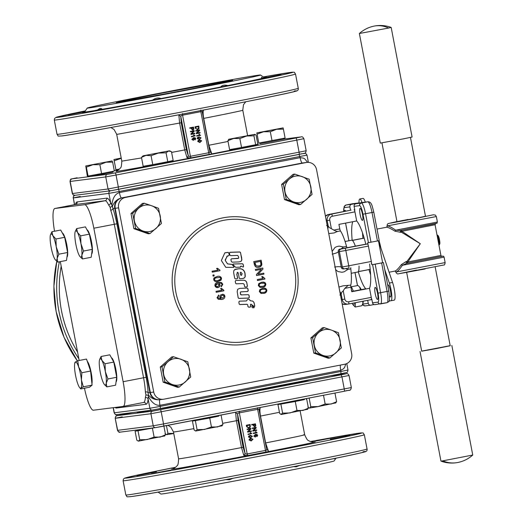 <?xml version="1.0" encoding="UTF-8"?>
<svg xmlns="http://www.w3.org/2000/svg" width="523" height="523" viewBox="0 0 523 523"><rect width="100%" height="100%" fill="white"/><g stroke="black" fill="none" stroke-linecap="round" stroke-linejoin="round"><path stroke-width="0.78" d="M220.628 296.966L220.83 297.509L220.628 296.966L222.085 295.162L223.628 295.443L224.145 296.293L222.569 298.195L220.647 296.999L222.112 295.188L223.818 295.626M216.725 283.806L217.241 283.636L219.202 284.832L217.764 286.637L216.489 286.526L215.783 285.846L215.724 284.858L216.574 283.878M216.189 286.343L215.698 285.538L217.542 283.597M217.241 283.636L217.62 283.597M219.889 279.883L217.901 280.491C216.398 281.028 215.254 280.727 214.463 279.583L214.665 278.628L215.764 277.863L220 277.438L220.752 278.354L220.556 279.302L217.914 280.478C216.359 281.014 215.208 280.714 214.463 279.57L214.476 279.053M216.202 292.285L216.032 291.35L222.046 290.2L220.569 288.546L221.484 288.376L223.798 290.206L223.909 290.808L216.202 292.285M223.772 290.187L223.909 290.808M223.877 290.788L216.189 292.259M221.471 288.376L223.099 289.892M212.279 272.163L212.083 271.234L218.098 270.084L216.568 268.443L217.476 268.266L219.863 270.09L219.987 270.692L212.279 272.163M216.555 268.482L217.463 268.306L219.863 270.09M219.843 270.123L219.967 270.724M212.083 271.267L218.098 270.084M213.103 276.131L212.881 275.072L213.959 274.869L214.175 275.928L213.103 276.131M212.881 275.098L213.959 274.869M213.959 274.889L214.175 275.948M215.241 286.545L216.986 287.617L219.274 286.996L220.052 284.858L218.679 283.211L220.209 283.1L221.602 283.649L222 284.388L221.772 285.401L221.033 285.911L221.281 286.826L222.778 284.296L221.517 282.557L217.731 282.44M221.255 286.813L222.752 284.296L221.543 282.551L217.614 282.472M218.137 282.355L218.15 282.355C215.934 282.61 214.855 283.728 214.927 285.708L216.045 287.31L218.006 287.591L219.621 286.663L220.072 284.865L218.692 283.211L219.255 283.126M219.601 281.041L221.085 280.067L221.53 278.223C220.732 276.445 219.261 275.869 217.117 276.49L214.136 277.844L213.691 279.72C214.469 281.505 215.94 282.08 218.104 281.439L220.811 280.335L221.504 278.236C220.66 276.445 219.196 275.869 217.11 276.51L214.136 277.857L213.698 278.687M218.215 298.143L217.83 297.41L218.071 296.391L218.843 295.913L218.601 295.005L217.143 297.914M219.993 297.6L221.124 298.62L218.228 298.182L218.084 296.423M218.071 296.391L218.843 295.913M218.823 295.887L218.588 294.972M217.045 297.502L218.248 299.241L221.621 299.444C223.752 299.215 224.838 298.097 224.877 296.09L224.315 294.9M217.052 297.535L218.261 299.287L221.647 299.483C223.818 299.241 224.91 298.117 224.91 296.123L224.269 294.854L222.916 294.201L220.255 295.168L219.784 296.966L221.124 298.62M218.228 298.182L217.83 297.41M254.191 306.524L254.786 306.125L253.91 302.255L252.602 301.045L250.491 300.823L249.157 299.3L247.601 299.365L246.425 300.954L239.495 301.156L238.854 301.948L239.181 304.007L239.822 304.543L247.091 304.327L247.719 304.87L247.98 306.589L248.588 307.132L250.151 307.125L250.798 306.341L250.543 304.654L250.988 304.203L254.23 306.543M250.406 300.784L249.157 299.3M250.491 300.823L249.785 300.248M247.902 306.537L248.51 307.079L250.066 307.073L250.713 306.288L250.458 304.608L250.818 304.164L251.602 304.51M247.98 306.589L248.51 307.079M239.122 303.961L239.763 304.497L247.013 304.281L247.719 304.87M239.181 304.007L239.763 304.497M238.135 297.822L238.841 298.398L248.726 298.09L249.347 297.306L249.007 295.214L248.366 294.678L241.221 294.9L240.449 293.619L240.345 292.514L240.9 291.841L247.621 291.494L248.242 290.71L247.876 288.611L247.229 288.075L239.652 288.389L237.684 289.311L237.187 291.638L238.194 297.855L238.841 298.398L238.194 297.855M245.071 286.996L246.751 286.944L247.366 286.166L246.915 283.682C246.64 281.433 245.437 280.282 243.313 280.23L235.801 280.459L235.239 281.23L235.625 283.289L236.285 283.826L243.169 283.584L244.195 284.355L244.574 286.467L245.228 287.003L246.83 286.95L247.438 286.173L246.987 283.682C246.706 281.4 245.503 280.243 243.378 280.223L235.775 280.459M236.259 283.826L243.032 283.584M241.221 294.9L240.639 294.547M261.592 265.494L261.879 264.252L261.127 260.179L253.766 261.618L254.361 264.422C255.021 266.867 256.518 267.828 258.839 267.305L260.428 266.723L261.592 265.494L261.127 260.179M255.59 270.424L261.382 269.293L256.401 274.516L256.603 275.569L263.965 274.13L263.775 273.143L258.002 274.274L262.971 269.057L262.755 268.005L255.394 269.443L255.59 270.424M261.677 276.726L263.121 278.419L257.355 279.55L257.538 280.505L264.926 279.06L264.808 278.439L262.553 276.549L261.677 276.726M258.761 283.603L258.316 285.519L260.003 287.369L262.526 287.317C264.618 287.16 265.723 286.068 265.828 284.048L265.285 282.851L263.605 282.093L261.624 282.243L258.761 283.603M259.826 289.65L259.362 291.573L261.023 293.423L263.553 293.377C265.645 293.213 266.75 292.122 266.874 290.102L265.226 288.245L264.605 288.14L262.696 288.291L259.826 289.65M225.295 260.402L227.054 256.126L228.675 255.747L229.27 254.969L228.786 252.903L228.1 252.367L224.838 252.812L221.353 260.532L225.773 267.318L233.761 267.403L234.01 266.822L232.042 264.416L227.544 263.854L225.269 260.454L225.223 259.774L227.577 255.845M233.761 267.403L234.01 266.822L231.996 264.455L227.512 263.899L225.269 260.454M228.643 255.806L229.231 255.028L228.754 252.969L228.061 252.432L224.812 252.877L221.353 260.532M228.675 255.747L229.231 255.028M240.521 252.498L239.841 251.962L229.996 252.276L229.407 253.054L229.885 255.119L230.571 255.655L237.658 255.433L238.553 256.695L238.684 257.976L238.122 258.467L231.499 258.807L230.898 259.585L231.323 261.493L232.173 262.16L238.919 261.925L240.776 261.493L241.822 260.153L240.521 252.498L239.782 252.034L229.957 252.348L229.368 253.125M238.534 258.251L231.499 258.807L230.898 259.585M229.957 252.348L229.407 253.054M243.064 267.135L243.535 266.514L243.077 264.337L242.417 263.801L233.219 263.997L232.964 264.579L235.683 267.299L240.371 267.175L241.136 266.05L243.13 267.096L243.607 266.482L243.143 264.292L242.482 263.755L233.219 263.997L232.964 264.579M243.13 267.096L243.535 266.514M240.312 267.207L241.136 266.05M240.371 267.175L240.665 266.75M237.599 272.3L236.873 274.281L237.645 278.066L237.03 278.857L235.396 278.916L234.729 278.38L233.689 272.908L233.748 270.731L235.258 269.273L238.462 268.815C242.208 268.325 244.411 269.94 245.071 273.666L245.267 276.458L244.568 277.778L243.143 278.445L239.933 278.752L239.266 278.216L238.187 272.718L237.128 272.45M252.197 305.805L252.027 307.23L252.648 307.772L254.041 307.746L254.191 307.276L252.249 305.831L251.857 306.092M252.027 307.23L252.648 307.772L253.949 307.694L254.1 307.223L252.164 305.785M240.691 274.895L240.273 272.81L240.855 272.202L242.175 273.751L241.286 275.314L240.593 274.935L240.273 272.81M241.188 275.346L241.626 275.222L240.593 274.935M240.175 272.849L240.757 272.235M266.135 290.239L265.429 289.284L262.866 289.278C261.271 289.337 260.356 290.049 260.108 291.429L261.042 292.468L263.389 292.39C265.017 292.324 265.932 291.605 266.135 290.239M264.788 289.121L262.755 289.265C261.232 289.297 260.317 290.017 260.003 291.409L261.278 292.527M265.089 284.185L264.377 283.231L261.807 283.224C260.238 283.276 259.323 283.996 259.062 285.375L260.009 286.414L262.356 286.329C263.978 286.271 264.886 285.551 265.089 284.185M263.285 283.054L261.696 283.231C260.173 283.263 259.258 283.976 258.957 285.368L259.48 286.186L260.552 286.512M260.48 261.376L254.858 262.474L256.126 265.926L258.643 266.24L260.395 265.436L260.951 264.363L260.48 261.376M256.126 265.926L255.119 264.174L254.858 262.474M256.028 265.965L259.467 266.017M251.942 307.178L252.557 307.72M247.013 304.281L247.641 304.824M250.903 304.157L251.517 304.464M254.1 306.471L254.694 306.073L254.296 303.575L253.838 302.255L252.655 301.071M249.713 299.803L249.079 299.267M238.782 298.365L248.647 298.058L249.268 297.273L248.922 295.194L248.288 294.652M241.162 294.88L240.515 294.338L240.279 292.56L240.645 291.899L247.542 291.474L248.164 290.69L247.797 288.604L247.15 288.062M233.173 264.043L232.925 264.618M240.58 266.37L241.07 266.089M231.46 258.859L230.859 259.637M241.155 261.265L241.835 259.611L241.574 257.126M241.515 257.185L240.462 252.563M233.709 267.436L233.964 266.861M261.173 293.462L263.442 293.357C265.507 293.2 266.612 292.109 266.756 290.088L266.207 288.879L264.494 288.127M260.585 287.467L262.422 287.31C264.488 287.153 265.586 286.068 265.717 284.048L264.638 282.433L262.86 282.08M257.44 280.511L264.926 279.06M264.815 279.066L264.808 278.439M264.697 278.452L262.441 276.569M256.505 275.588L263.965 274.13M263.854 274.15L263.775 273.143M263.664 273.169L258.002 274.274M257.904 274.294L262.971 269.057M262.86 269.09L262.755 268.005M262.644 268.038L255.302 269.476M261.023 260.225L253.675 261.663M259.591 267.109L261.48 265.534M222.164 425.774L195.831 431.011L195.367 430.952L195.831 431.011L197.073 429.645L204.486 429.481L211.449 426.964L217.398 426.984L222.89 424.656L221.647 426.023M194.648 420.165L194.752 420.727L209.141 418.132L218.876 416.125L218.758 415.504M164.823 435.894L138.49 441.131L138.026 441.072L138.49 441.131L139.733 439.765L147.146 439.601L154.108 437.084L160.058 437.11L165.556 434.776L164.314 436.143M137.294 429.952L137.412 430.847L154.089 427.807M307.694 409.254L281.361 414.484L280.897 414.432L282.603 413.124L290.017 412.961L296.979 410.444L302.922 410.463L308.42 408.136L307.178 409.496M280.178 403.638L280.282 404.207L294.671 401.605L304.406 399.605L304.288 398.984M331.484 330.124A13.395 13.147 82.7 0 0 314.297 345.258A13.395 13.147 82.7 0 0 335.831 352.914A13.395 13.147 82.7 0 0 331.484 330.124L338.44 332.706L341.336 347.9L329.876 357.987L315.519 352.888L312.617 337.695L324.077 327.601L331.484 330.124M151.578 205.722A13.395 13.147 82.7 0 0 134.385 220.856A13.395 13.147 82.7 0 0 155.926 228.512A13.395 13.147 82.7 0 0 151.578 205.722L158.528 208.298L161.43 223.491L149.97 233.585L135.607 228.479L132.711 213.286L144.171 203.199L151.578 205.722M121.212 158.018L113.936 159.548L121.264 158.299L114.223 160.809L113.936 159.548L115.923 169.72L114.223 160.809M118.054 170.184L117.126 170.302L116.975 169.524M258.787 143.073L285.107 138.052L283.407 129.142L276.628 129.266L283.12 127.88L256.806 132.901L276.628 129.266L270.306 131.737L263.474 131.776L257.087 134.163L256.806 132.907L258.787 143.073L257.087 134.163M283.969 138.281L284.048 139.092L268.992 142.086L259.996 143.662L259.846 142.884M441.791 256.355L407.45 263.206L406.946 261.395L407.803 261.99L420.296 243.731L406.946 261.395L406.149 261.552L406.338 262.736L406.659 263.357L407.45 263.206L407.803 261.99L440.922 255.44L435.064 224.74L435.724 223.511M436.993 234.834A5.583 1.066 79.1 0 1 438.725 239.965A5.583 1.066 79.1 0 1 438.98 245.28M438.987 245.313L439.666 244.261A4.557 0.869 -100.9 0 0 439.523 239.796A4.557 0.869 -100.9 0 0 437.973 235.487L436.98 234.788M406.659 272.418L421.688 351.201L435.496 348.743L450.198 345.762L435.169 266.978M388.641 28.033L391.171 27.438A31.256 31.256 0 0 0 359.386 33.505L388.641 28.033A31.256 26.222 -101.9 0 0 373.867 26.15M359.379 33.511L380.286 143.099L403.808 138.785L412.085 137.033L391.178 27.444M442.759 460.848L440.948 461.103A31.256 31.256 0 0 0 472.746 455.043L442.759 460.848A31.256 27.732 80.5 0 0 456.984 462.633M450.179 345.677L421.669 351.116M352.208 303.314A8.146 1.556 -100.9 0 0 353.005 304.765A8.146 1.556 -100.9 0 0 353.594 305.131A8.146 1.556 -100.9 0 0 354.234 302.922M350.953 287.434L351.338 286.767L357.967 285.486L359.523 286.964L360.622 289.768M355.398 302.699L355.202 307.027L353.005 304.765M359.523 286.964L360.164 287.748A8.146 1.556 79.1 0 1 361.145 289.664M363.269 301.176A8.146 1.556 79.1 0 1 363.073 302.817L362.785 303.745L362.851 301.255M355.202 307.027L361.831 305.746L362.785 303.745M103.704 383.47A13.395 2.556 -100.9 0 0 104.345 384.464A13.395 2.556 -100.9 0 0 105.306 385.072A13.395 2.556 -100.9 0 0 106.241 383.143A13.395 2.556 -100.9 0 0 105.339 371.591A13.395 2.556 -100.9 0 0 101.893 360.36A13.395 2.556 -100.9 0 0 100.292 358.758A13.395 2.556 -100.9 0 0 99.56 359.693A13.395 2.556 -100.9 0 0 99.357 360.68A13.395 2.556 -100.9 0 0 100.259 372.239A13.395 2.556 -100.9 0 0 103.704 383.47M99.586 359.615L101.057 356.496L109.797 354.81L113.785 362.079L116.688 377.273L115.596 385.196L106.849 386.883L104.41 384.542M101.057 356.496L101.893 360.36L105.045 363.773L105.339 371.591L107.941 378.966L106.241 383.143L106.849 386.883M92.074 385.131L90.584 371.042L86.504 359.066L77.764 360.752L78.646 366.969A13.395 2.556 -100.9 0 0 76.809 362.864A13.395 2.556 -100.9 0 0 75.319 362.034A13.395 2.556 -100.9 0 0 74.861 362.844A13.395 2.556 -100.9 0 0 74.769 370.127A13.395 2.556 -100.9 0 0 77.554 383.163A13.395 2.556 -100.9 0 0 79.391 387.262A13.395 2.556 -100.9 0 0 79.646 387.615A13.395 2.556 -100.9 0 0 80.882 388.099A13.395 2.556 -100.9 0 0 81.431 379.999A13.395 2.556 -100.9 0 0 78.646 366.969L81.836 372.736L81.431 379.999L83.327 386.824L80.882 388.099L80.745 388.929L89.492 387.242L92.074 385.131L83.327 386.824M87.256 361.282A12.277 2.34 79.1 0 1 87.674 361.805A12.277 2.34 79.1 0 1 91.152 372.513A12.277 2.34 79.1 0 1 91.93 383.784M351.214 273.287L357.81 272.012A16.187 3.086 -100.9 0 0 359.04 266.063M359.033 203.081A10.048 1.915 79.1 0 1 359.301 199.583A10.048 1.915 79.1 0 1 359.785 199.015A10.048 1.915 79.1 0 1 362.014 202.558M365.302 202.12A10.048 1.915 -100.9 0 0 363.008 198.394L359.785 199.015M394.218 300.137L390.995 300.758L394.198 300.143A11.16 2.131 -100.9 0 0 394.218 300.137A11.16 2.131 -100.9 0 0 394.937 293.88A11.16 2.131 -100.9 0 0 392.564 282.453L389.341 283.074A11.16 2.131 79.1 0 1 391.707 294.501A11.16 2.131 79.1 0 1 390.995 300.758A11.16 2.131 79.1 0 1 390.969 300.764L389.06 301.006M387.765 285.453A6.139 1.17 79.1 0 1 388.118 284.911A6.139 1.17 79.1 0 1 390.439 290.755A6.139 1.17 79.1 0 1 390.446 296.972A6.139 1.17 79.1 0 1 390.433 296.972A6.139 1.17 79.1 0 1 389.491 295.822M400.311 231.14L400.343 230.473L433.645 224.014C439.065 222.523 436.149 223.975 437.385 222.027L395.734 230.192C391.564 227.368 388.811 225.943 387.465 225.923L386.602 227.23C387.948 227.237 390.746 228.558 395.002 231.199L400.572 232.317L400.311 231.14M386.504 227.244L377.011 229.081M395.682 271.47L396.251 271.973C397.519 271.594 399.579 269.358 402.429 265.279L406.659 263.357L442.399 256.237C443.099 255.904 443.661 256.192 444.079 257.107L445.125 262.592L396.251 271.973L394.963 271.084C396.238 270.711 398.376 268.554 401.376 264.612L402.429 265.279L444.079 257.107M362.544 232.97A35.721 6.819 -100.9 0 0 362.942 238.292M368.99 269.606A35.721 6.819 -100.9 0 0 370.604 274.693M351.724 291.488L365.714 288.781A35.721 6.819 79.1 0 1 358.242 271.725M352.175 240.325A35.721 6.819 79.1 0 1 352.757 221.719M344.415 211.41A6.139 1.17 79.1 0 1 344.853 210.279A6.139 1.17 79.1 0 1 344.866 210.279A6.139 1.17 79.1 0 1 345.683 211.161M377.521 299.463A6.139 1.17 79.1 0 1 375.213 293.619A6.139 1.17 79.1 0 1 375.207 287.408A6.139 1.17 79.1 0 1 375.22 287.408A6.139 1.17 79.1 0 1 377.528 293.253A6.139 1.17 79.1 0 1 377.534 299.463A6.139 1.17 79.1 0 1 377.521 299.463M362.439 220.386A6.139 1.17 79.1 0 1 360.131 214.541A6.139 1.17 79.1 0 1 360.125 208.331A6.139 1.17 79.1 0 1 360.138 208.331A6.139 1.17 79.1 0 1 362.446 214.175A6.139 1.17 79.1 0 1 362.452 220.386A6.139 1.17 79.1 0 1 362.439 220.386M372.598 264.645L378.037 293.155A8.93 1.706 79.1 0 1 378.018 302.137A2.229 2.19 -97.3 0 0 380.587 303.915A11.16 2.131 -100.9 0 0 380.613 303.915A11.16 2.131 -100.9 0 0 381.47 300.516A11.16 2.131 -100.9 0 0 380.613 292.684L375.174 264.174L371.86 264.743L371.507 262.906A2.229 0.425 -100.9 0 0 371.337 261.441L368.408 246.091A2.229 0.425 -100.9 0 0 368.029 244.653L367.676 242.816L379.175 240.639M371.86 264.743L383.398 262.566L381.633 262.932L387.072 291.435L378.037 293.155M374.004 304.549L370.853 305.157A2.229 2.19 -97.3 0 1 368.284 303.379L367.695 300.32M350.508 210.226L349.874 206.899A2.229 2.19 -97.3 0 1 351.606 204.29L358.065 203.042A2.229 2.19 -97.3 0 1 359.144 203.114M370.99 242.247L365.557 213.744A11.16 2.131 -100.9 0 0 363.459 206.069A11.16 2.131 -100.9 0 0 361.347 203.048L355.843 203.754A2.229 2.19 82.7 0 0 354.11 206.363L354.842 210.2L354.489 210.239A2.229 0.425 79.1 0 1 354.522 210.331A2.229 0.425 79.1 0 1 354.94 211.867L356.679 220.961A35.721 6.819 79.1 0 1 365.812 244.176L367.571 243.953A2.229 0.425 79.1 0 1 367.989 244.555A2.229 0.425 79.1 0 1 368.029 244.653M369.591 264.023A35.721 6.819 79.1 0 1 369.526 288.297L371.258 297.384L348.664 301.751A3.347 3.288 -97.3 0 1 344.807 299.084L342.232 299.555A5.583 5.478 82.7 0 0 348.658 304A2.229 0.425 -100.9 0 0 348.664 304L371.252 299.633A2.229 0.425 -100.9 0 0 371.258 299.633A2.229 0.425 -100.9 0 0 371.428 299.051L371.781 299.006L372.513 302.843A2.229 2.19 82.7 0 0 374.952 304.641L387.072 302.667A11.16 2.131 79.1 0 1 387.046 302.673L380.639 303.909M369.526 288.297L351.77 291.723L350.907 287.179A2.229 0.425 79.1 0 1 350.743 285.95A2.229 0.425 79.1 0 1 350.776 285.12A29.857 5.701 -100.9 0 0 350.815 268.855A2.229 0.425 79.1 0 1 350.783 267.848A2.229 0.425 79.1 0 1 350.815 267.652M304.268 153.357L118.355 189.352L110.484 190.784L74.92 195.321C74.174 195.85 73.305 195.256 72.318 193.536L70.017 181.474L105.751 176.924L116.047 175.048L296.789 140.131A2.229 0.425 -100.9 0 0 296.371 138.595A2.229 0.425 -100.9 0 0 295.946 137.994L115.204 172.91A2.229 0.425 79.1 0 1 115.629 173.512A2.229 0.425 79.1 0 1 116.047 175.048L118.348 187.11L118.342 189.352A2.229 0.425 79.1 0 1 118.767 189.96A2.229 0.425 79.1 0 1 119.185 191.496L307.008 155.122C305.988 153.396 305.118 152.801 304.406 153.331M365.812 244.176L347.187 247.712A2.229 0.425 79.1 0 1 346.88 247.379A2.229 0.425 79.1 0 1 346.533 246.411A29.857 5.701 -100.9 0 0 340.44 230.924A2.229 0.425 79.1 0 1 340.1 230.146A2.229 0.425 79.1 0 1 339.793 228.937L338.924 224.387L356.679 220.961M327.875 229.022L328.228 226.132L329.483 227.675L335.576 231.016L337.479 231.499L340.44 230.924M345.749 268.606L347.847 269.43L350.815 268.855M343.16 268.979L344.742 268.776A2.229 2.19 82.7 0 0 344.879 268.757L348.743 268.051A2.229 0.425 -100.9 0 0 348.919 267.371A2.229 0.425 -100.9 0 0 348.743 265.802L342.31 266.978A2.229 2.19 82.7 0 0 344.742 268.776L348.743 268.051M343.291 268.959L341.839 268.587L341.244 267.116L338.316 251.766C337.512 252.642 335.446 253.433 332.131 254.145M350.776 285.12L342.996 285.846L338.943 287.062M335.616 269.593L337.812 271.489L341.911 272.274L344.127 271.823L347.847 269.43M346.533 246.411L343.572 246.987L339.231 246.13L336.995 246.529L335.027 247.457L332.144 251.4M328.738 233.552L334.04 232.944L337.479 231.499M339.865 295.083L341.179 294.037L341.787 292.174L343.238 290.86L344.781 288.363L350.907 287.179M347.815 285.695L344.781 288.363M341.349 299.666L342.232 299.555L341.035 293.521L339.787 291.468M367.571 243.953L341.114 249.02A2.229 2.19 82.7 0 0 339.381 251.628L338.316 251.766L338.322 250.131L339.525 249.223L347.187 247.712M343.572 246.987L341.061 248.896M371.507 262.906A2.229 0.425 79.1 0 1 371.513 263.004A2.229 0.425 79.1 0 1 371.337 263.684M371.258 297.384A2.229 0.425 79.1 0 1 371.428 298.953A2.229 0.425 79.1 0 1 371.428 299.051M190.594 89.42A88.184 1.059 169.2 0 1 87.256 108.058A88.184 1.059 169.2 0 1 157.148 93.682A88.184 1.059 169.2 0 1 260.487 75.018A88.184 1.059 169.2 0 1 190.594 89.42M97.337 110.131C99.56 108.32 101.102 107.96 101.965 109.052L82.464 113.073L97.337 110.131A91.532 1.098 169.2 0 1 84.595 111.974L87.256 108.058M152.566 100.109C155.37 98.063 158.188 97.533 161.025 98.514L152.566 100.109A91.532 1.098 169.2 0 1 102.116 109.307M260.487 75.018L264.403 77.679A91.532 1.098 169.2 0 1 263.396 78.051L281.113 74.743L261.696 78.483A91.532 1.098 169.2 0 1 227.832 85.569L220.647 86.995A91.532 1.098 169.2 0 1 191.856 92.623A91.532 1.098 169.2 0 1 161.025 98.514M263.54 77.09L266.534 76.606L263.736 77.227M84.706 111.811L67.885 114.936L84.837 111.615M261.696 78.483L261.428 77.345L263.396 78.051M182.56 113.524L182.566 115.204L181.344 115.505L180.775 116.309L178.873 115.145L179.611 123.055L184.73 149.918L186.986 157.658L191.026 157.887L209.285 154.357C211.272 154.167 211.998 153.69 211.462 152.932L208.847 145.257L203.722 118.394C203.087 114.857 202.963 112.197 203.349 110.418L203.401 110.085M186.986 157.658L188.326 155.887L189.156 156.449L190.398 156.285L191.026 157.887M203.349 110.418L202.29 112.151L201.917 111.53L200.852 111.674L200.819 109.993M209.285 154.357L208.69 152.755L209.723 152.474L209.841 151.729L211.462 152.932M179.003 114.772L178.873 115.145M308.439 379.992L308.452 380.064A78.136 0.935 169.2 0 1 297.75 382.588M280.256 386.183A78.136 0.935 169.2 0 1 212.266 399.33M194.706 402.592A78.136 0.935 169.2 0 1 158.574 408.94M154.481 409.699L137.392 412.85M158.064 492.104L160.881 494.013A88.184 1.059 -10.8 0 0 264.213 475.348A88.184 1.059 -10.8 0 0 334.112 460.972L336.021 458.155M232.807 478.336L229.564 479.709L225.786 479.656M174.342 489.188L172.95 490.025L170.851 489.816M297.803 382.862L280.263 386.209M212.273 399.382L194.733 402.73M330.373 439.209L349.926 435.456L330.373 439.209M334.844 458.396L334.21 458.874L333.903 458.586M288.284 448.021L307.831 444.269L288.284 448.021M299.359 465.496L296.266 466.823L293.573 466.634M214.175 462.332L233.729 458.579L214.175 462.332M151.461 473.773L171.014 470.02L151.461 473.773M136.882 475.636L156.429 471.883L136.882 475.636M315.787 441.072L335.341 437.32L315.787 441.072M243.77 455.33L245.11 453.559L243.13 447.296L241.515 447.59L243.77 455.33L247.81 455.559L266.07 452.029L265.475 450.421L266.508 450.146L266.625 449.401L268.247 450.604L265.632 442.929L260.506 416.066C259.872 412.529 259.748 409.869 260.134 408.084L260.134 407.515M266.508 450.146L266.625 449.401L266.508 450.146M260.134 408.084L259.075 409.823L258.695 409.202L257.636 409.339L257.604 407.665M259.075 409.823L258.695 409.202M239.344 411.196L239.344 412.876L238.128 413.177L237.56 413.981L245.11 453.559L245.934 454.121L247.183 453.957L247.81 455.559M351.678 353.81A8.93 8.767 -97.3 0 1 344.749 364.243L164.006 399.16A8.93 8.767 -97.3 0 1 153.723 392.054L118.59 207.86A8.93 8.767 -97.3 0 1 125.52 197.426L306.262 162.509A8.93 8.767 -97.3 0 1 316.546 169.615L351.678 353.81M153.723 392.054L150.336 392.485A8.93 8.767 82.7 0 0 160.077 399.677L163.464 399.245M306.805 162.424L303.418 162.856A8.93 8.767 82.7 0 0 302.876 162.941L306.262 162.509M125.52 197.426L122.134 197.857A8.93 8.767 82.7 0 0 115.197 208.291L118.59 207.86M75.273 204.545A24.555 4.687 79.1 0 1 75.332 204.532A24.555 4.687 79.1 0 1 75.39 204.526L105.025 200.747L84.582 204.696A24.555 4.687 79.1 0 1 89.224 211.338A24.555 4.687 79.1 0 1 93.839 228.218L116.858 223.798A26.791 5.112 -100.9 0 0 112.975 208.572A2.229 1.255 -18.5 0 1 110.726 210.311A24.555 4.687 79.1 0 1 114.282 224.269L143.564 377.763L123.121 381.712A24.555 4.687 79.1 0 1 125.01 398.944A24.555 4.687 79.1 0 1 123.121 406.423A24.555 4.687 79.1 0 1 123.068 406.43L93.427 410.209A24.555 4.687 79.1 0 1 88.786 403.566A24.555 4.687 79.1 0 1 84.471 388.21M54.536 231.231A24.555 4.687 79.1 0 1 53 215.96A24.555 4.687 79.1 0 1 54.889 208.481A24.555 4.687 79.1 0 1 54.948 208.474L75.39 204.526A2.229 2.19 82.7 0 0 77.123 201.917A26.791 5.112 -100.9 0 0 75.482 204.5M75.188 231.696L76.652 228.584L77.496 232.441A13.395 2.556 -100.9 0 0 75.887 230.839A13.395 2.556 -100.9 0 0 75.162 231.774A13.395 2.556 -100.9 0 0 74.952 232.761A13.395 2.556 -100.9 0 0 75.855 244.319A13.395 2.556 -100.9 0 0 79.3 255.551A13.395 2.556 -100.9 0 0 79.947 256.545A13.395 2.556 -100.9 0 0 80.908 257.153A13.395 2.556 -100.9 0 0 81.843 255.224L82.451 258.963L80.012 256.623M50.483 234.847L51.954 231.728L52.797 235.592A13.395 2.556 -100.9 0 0 51.189 233.99A13.395 2.556 -100.9 0 0 50.463 234.925A13.395 2.556 -100.9 0 0 50.254 235.912A13.395 2.556 -100.9 0 0 51.156 247.471A13.395 2.556 -100.9 0 0 54.601 258.702A13.395 2.556 -100.9 0 0 55.248 259.696A13.395 2.556 -100.9 0 0 56.209 260.304A13.395 2.556 -100.9 0 0 57.144 258.375L57.752 262.115L55.314 259.774M112.909 171.322L113.06 172.106L111.726 172.427L90.394 176.499L88.936 176.702L88.786 175.931M112.059 160.927L85.746 165.948L112.059 160.927L112.641 162.123L106.038 162.215L99.873 164.66L92.891 164.732L86.36 167.151L85.746 165.948M170.243 161.169L170.393 161.986L153.174 165.405L146.277 166.582L146.12 165.778M166.066 152.814L167.765 161.725L173.165 160.515L171.466 151.605L168.543 151.029L169.4 150.807L143.086 155.828L168.543 151.029L166.066 152.814L158.345 153.082L151.069 155.704L146.041 155.37L141.472 157.384L143.086 155.828M255.78 144.688L255.924 145.459L239.939 148.65L231.807 150.062L231.65 149.271M253.949 135.81L255.649 144.721L257.8 144.126L256.1 135.215L254.93 134.287L228.747 139.262L254.799 134.339L253.949 135.81L246.673 136.013L239.848 138.569L233.644 138.477L227.897 140.733L228.747 139.262M293.638 201.904A13.395 13.147 82.7 0 0 310.832 186.77A13.395 13.147 82.7 0 0 289.291 179.114L294.795 174.1L309.158 179.206L312.054 194.393L300.594 204.486L286.231 199.381L283.335 184.194L289.291 179.114A13.395 13.147 82.7 0 0 293.638 201.904M172.296 384.503A13.395 13.147 82.7 0 0 189.489 369.369A13.395 13.147 82.7 0 0 167.948 361.72L173.453 356.699L187.816 361.805L190.712 376.998L179.252 387.085L164.889 381.986L161.993 366.793L167.948 361.72A13.395 13.147 82.7 0 0 172.296 384.503M335.884 402.854L318.206 406.554L325.169 404.044L331.111 404.063L336.609 401.736L335.367 403.096M173.76 433.489L166.68 434.724L167.922 433.364L173.747 433.43M164.987 433.737L166.68 434.724M166.445 425.611L167.922 433.364M309.551 408.084L310.793 406.724L318.206 406.554L309.302 408.103L307.857 407.097M309.139 398.049L310.793 406.724M306.236 398.604L306.367 399.271M323.495 395.27L325.169 404.044M334.955 393.061L336.609 401.736M179.252 387.085L177.532 387.308L163.169 382.202L160.273 367.009L161.993 366.793M163.169 382.202L164.889 381.986M160.273 367.009L171.734 356.921L173.453 356.699M300.594 204.486L298.875 204.702L284.512 199.603L281.616 184.41L283.335 184.194M284.512 199.603L286.231 199.381M281.616 184.41L293.076 174.322L294.795 174.1M255.649 144.721L241.548 147.479L239.848 138.569M241.548 147.479L229.597 149.643L227.897 140.733M167.765 161.725L152.768 164.614L151.069 155.704M152.768 164.614L143.171 166.301L141.472 157.384M85.765 165.954L87.315 176.016L88.06 176.068L86.36 167.151M99.873 164.66L101.573 173.571L114.341 171.034L112.641 162.123M101.573 173.571L88.06 176.068M56.236 246.823L58.838 254.198L57.144 258.375A13.395 2.556 -100.9 0 0 56.236 246.823A13.395 2.556 -100.9 0 0 52.797 235.592L55.941 239.004L56.236 246.823M51.954 231.728L60.701 230.042L64.689 237.311L67.585 252.504L58.838 254.198M64.689 237.311L55.941 239.004M67.585 252.504L66.493 260.428L57.752 262.115M62.329 233.016A12.277 2.34 79.1 0 1 66.761 244.659A12.277 2.34 79.1 0 1 66.957 257.055M80.934 243.672L83.536 251.047L81.843 255.224A13.395 2.556 -100.9 0 0 80.934 243.672A13.395 2.556 -100.9 0 0 77.496 232.441L80.64 235.853L80.934 243.672M76.652 228.584L85.399 226.89L89.387 234.16L92.283 249.353L83.536 251.047M89.387 234.16L80.64 235.853M92.283 249.353L91.192 257.277L82.451 258.963M87.027 229.865A12.277 2.34 79.1 0 1 91.46 241.508A12.277 2.34 79.1 0 1 91.656 253.903M123.121 381.712L93.839 228.218M84.582 204.696L54.948 208.474M60.315 261.618L79.176 360.484M111.432 357.784A12.277 2.34 79.1 0 1 115.864 369.428A12.277 2.34 79.1 0 1 116.06 381.823M122.134 197.857L302.876 162.941M159.979 399.67C155.638 400.239 151.775 398.689 148.382 395.028L148.114 392.766A26.791 5.112 -100.9 0 0 146.139 377.299L143.564 377.763A24.555 4.687 79.1 0 1 145.374 391.949A2.229 1.301 177.1 0 1 148.114 392.766L150.336 392.466L115.197 208.291M250.327 435.894L251.641 435.894L252.014 436.359L250.615 437.424L248.928 436.96L250.694 435.836M250.576 437.431L251.968 436.365L251.602 435.901L250.282 435.901M250.707 437.914L248.549 437.032L248.771 436.09L250.537 435.358L252.393 436.293L250.367 437.967M250.667 437.921L248.51 437.038L248.732 436.09L250.19 435.417M248.144 434.561L248.052 434.09L251.001 433.521L250.262 432.691L251.864 433.528L248.105 434.567L248.052 434.09M248.013 434.097L250.955 433.528L250.223 432.691L250.713 432.599M247.104 429.102L250.87 428.376L250.968 428.899L248.399 431.488L251.354 430.919L251.445 431.403L247.68 432.129L247.582 431.606L250.151 429.017L247.196 429.592L247.059 429.108L250.87 428.376M247.196 429.592L247.059 429.108M247.68 432.129L247.536 431.612L250.105 429.03M248.399 431.482L251.354 430.919M254.956 435.044L255.917 435.652L255.217 436.561L254.198 435.999L255.028 435.031M255.178 436.568L255.871 435.659L254.917 435.051M255.342 437.038L253.825 436.084L255.394 434.397L257.061 434.502L257.676 435.384L256.943 436.659L257.094 435.058L255.662 434.835L256.342 435.672L255.237 437.058M255.296 437.045L253.779 436.09L255.701 434.352M256.943 436.659L256.819 436.202M255.355 434.404L255.682 434.352M256.773 436.202L257.094 435.058M257.048 435.064L255.623 434.835M253.407 433.554L253.315 433.083L256.263 432.514L255.525 431.678L257.185 432.822L253.361 433.56L253.315 433.083M253.276 433.09L256.218 432.521L255.486 431.684L255.969 431.593M252.367 428.095L256.133 427.369L256.231 427.886L253.662 430.475L256.616 429.906L256.708 430.39L252.942 431.122L252.844 430.599L255.414 428.01L252.459 428.579L252.321 428.102L256.133 427.369M252.459 428.579L252.321 428.102M252.942 431.122L252.799 430.606L255.368 428.017M253.662 430.475L256.616 429.906M254.721 426.428L253.753 424.65L255.1 424.388L255.342 425.853L254.74 426.422M254.76 426.422L255.302 425.859L255.061 424.395M254.917 426.931L253.498 425.722L253.309 424.735L251.779 425.029L251.681 424.519L255.446 423.793L255.799 425.833L254.786 426.958M251.779 425.029L251.641 424.526L255.446 423.793M254.878 426.938L253.459 425.722L253.269 424.741M248.556 427.553L247.51 427.363L246.908 425.657L249.785 425.101L249.987 426.578L248.575 427.553M248.739 427.52L249.942 426.585L249.739 425.114M248.876 428.043L246.627 426.624L246.366 425.238L250.131 424.506L250.295 427.141L248.66 428.075M248.83 428.049L246.588 426.624L246.326 425.238L250.131 424.506M250.896 438.875L252.21 438.875L252.576 439.34L251.184 440.405L249.497 439.941L251.262 438.817M251.145 440.412L252.537 439.346L252.171 438.882L250.85 438.882M251.236 440.896L249.079 440.02L249.301 439.072L250.798 438.392L252.962 439.274L251.275 440.896L249.118 440.013L249.34 439.072L251.125 438.339M251.275 440.896L250.909 440.954M250.759 438.398L251.105 438.339M266.07 452.029C268.057 451.839 268.783 451.362 268.247 450.604M266.71 449.669L259.022 409.431M236.023 412.17L235.657 412.817L236.389 420.727L241.515 447.59A64.185 0.771 169.2 0 1 179.775 458.73A64.185 0.771 169.2 0 1 178.591 458.808C178.395 463.293 177.931 465.522 177.205 465.49C177.271 466.137 173.898 468.667 172.845 468.843M243.13 447.296L238.004 420.433L237.56 413.981L235.657 412.817M322.345 377.305L315.578 378.613M192.797 129.73L191.83 127.952L193.177 127.69L193.418 129.155L192.817 129.724M192.837 129.717L193.379 129.155L193.137 127.697M192.994 130.234L191.575 129.018L191.385 128.037L189.856 128.331L189.757 127.821L193.523 127.096L193.876 129.135L192.902 130.253M189.856 128.331L189.718 127.828L193.523 127.096M192.948 130.24L191.529 129.024L191.346 128.043M199.015 137.438L200.335 137.438L200.701 137.902L199.309 138.968L197.622 138.503L199.387 137.379M199.263 138.974L200.662 137.909L200.289 137.438L198.975 137.444M199.355 139.458L197.197 138.582L197.419 137.634L198.923 136.954L201.087 137.83L199.4 139.451L197.243 138.575L197.465 137.627L199.25 136.902M199.4 139.451L199.034 139.51M198.877 136.961L199.23 136.902M196.838 136.104L196.746 135.634L199.688 135.065L198.956 134.228L200.616 135.372L196.792 136.111L196.746 135.634M196.7 135.64L199.649 135.071L198.91 134.234L199.4 134.143M195.792 130.645L199.557 129.92L199.662 130.436L197.086 133.025L200.041 132.456L200.139 132.94L196.373 133.672L196.269 133.149L198.845 130.56L195.89 131.129L195.752 130.652L199.557 129.92M195.89 131.129L195.752 130.652M196.373 133.672L196.23 133.156L198.799 130.567M197.093 133.025L200.041 132.456M197.243 129.089L196.197 128.906L195.595 127.2L198.472 126.644L198.675 128.122L197.263 129.089M197.433 129.063L198.635 128.128L198.433 126.651M197.563 129.58L195.321 128.161L195.053 126.775L198.818 126.05L198.988 128.678L197.334 129.619M197.524 129.586L195.275 128.168L195.014 126.782L198.818 126.05M199.583 140.419L200.904 140.412L201.27 140.883L199.878 141.949L198.191 141.485L199.949 140.36M199.832 141.955L201.231 140.883L200.858 140.419L199.544 140.426M199.923 142.439L197.766 141.563L197.988 140.615L199.492 139.935L201.656 140.811L199.969 142.433L197.812 141.556L198.034 140.609L199.819 139.876M199.969 142.433L199.583 142.498M199.446 139.935L199.799 139.883M190.437 131.397L194.203 130.672L194.308 131.188L191.732 133.777L194.693 133.208L194.785 133.692L191.019 134.418L190.921 133.901L193.49 131.312L190.535 131.881L190.398 131.404L194.203 130.672M190.535 131.881L190.398 131.404M191.019 134.418L190.875 133.908L193.445 131.319M191.738 133.777L194.693 133.208M191.483 136.856L191.392 136.385L194.334 135.817L193.602 134.98L195.203 135.817L191.483 136.856L191.392 136.385M191.346 136.385L194.294 135.817L193.556 134.986L194.046 134.895M193.033 138.347L193.994 138.955L193.294 139.863L192.274 139.301L193.105 138.334M193.249 139.863L193.948 138.955L192.987 138.353M193.412 140.341L191.902 139.386L193.471 137.699L195.138 137.804L195.752 138.687L195.02 139.961L195.171 138.36L193.739 138.131L194.419 138.968L193.275 140.36M193.373 140.347L191.856 139.393L193.778 137.654M195.02 139.961L194.896 139.497M193.425 137.706L193.752 137.654M194.85 139.504L195.171 138.36M195.125 138.366L193.693 138.137M202.29 112.151L201.917 111.53M209.939 152.115L202.238 111.765M209.723 152.474L209.841 151.729L209.723 152.474M220.647 86.995C222.04 85.197 224.432 84.719 227.832 85.569M143.59 402.468A2.229 2.19 -97.3 0 1 146.08 404.259A26.791 5.112 -100.9 0 0 148.101 398.938A2.229 1.798 4.3 0 0 145.361 397.604A24.555 4.687 79.1 0 1 143.564 402.475A24.555 4.687 79.1 0 1 143.511 402.481M145.374 391.949L145.937 394.904L148.186 395.316L148.382 396.48C151.762 402.749 155.625 405.685 159.973 405.292A5.583 1.066 79.1 0 1 159.541 401.376A5.583 1.066 79.1 0 1 159.907 399.696M145.937 394.904L145.361 397.604M160.182 408.633L340.918 373.716L152.311 410.065A2.229 2.19 -97.3 0 0 152.448 410.045L160.175 408.633A2.229 0.425 -100.9 0 0 160.182 408.633A2.229 0.425 -100.9 0 0 160.352 407.953A2.229 0.425 -100.9 0 0 160.182 406.384L149.879 408.267L148.101 398.938L148.382 396.48M159.463 399.755L159.652 399.735A8.93 8.767 82.7 0 0 159.861 399.703M108.607 204.924A2.229 1.765 154.5 0 0 110.667 202.702A26.791 5.112 -100.9 0 0 106.757 198.139A2.229 2.19 82.7 0 1 105.025 200.747A24.555 4.687 79.1 0 1 108.607 204.924L110.15 207.298L112.386 206.31C114.217 201.813 117.257 199.021 121.499 197.936L302.994 162.908A8.93 8.767 82.7 0 0 302.451 162.993L121.709 197.91A8.93 8.767 82.7 0 0 114.779 208.344L149.911 392.538A8.93 8.767 82.7 0 0 159.652 399.735L160.201 399.644M110.15 207.298L110.726 210.311M115.707 208.187L112.975 208.572L112.38 206.31M307.557 162.359L305.092 159.188L303.51 158.142L300.137 157.678L119.394 192.588C115.217 193.83 112.693 197.949 111.837 204.931L112.092 206.095M111.837 204.931L110.667 202.702L108.889 193.373L119.185 191.496L119.394 192.588A5.583 1.066 -100.9 0 0 120.447 196.426A5.583 1.066 -100.9 0 0 121.499 197.936L121.709 197.91A2.229 0.425 -100.9 0 1 121.787 197.929M351.136 210.109L351.136 210.109A2.229 0.425 -100.9 0 0 351.129 210.109L331.51 214.097A5.583 5.478 82.7 0 0 327.176 220.614L329.752 220.144A3.347 3.288 -97.3 0 1 332.353 216.234A2.229 0.425 -100.9 0 0 331.928 214.698A2.229 0.425 -100.9 0 0 331.51 214.097L328.549 214.476A2.229 0.425 -100.9 0 0 328.542 214.476A2.229 0.425 -100.9 0 0 328.536 214.476L351.136 210.109L328.542 214.476L325.443 216.261M354.489 210.239A2.229 0.425 -100.9 0 0 354.104 209.73M334.602 267.076C337.943 266.508 340.159 266.521 341.244 267.116L342.31 266.978L339.381 251.628L345.821 250.452A2.229 0.425 -100.9 0 0 345.396 248.922A2.229 0.425 -100.9 0 0 344.977 248.314M340.447 365.074A5.583 1.066 79.1 0 0 340.283 366.46A5.583 1.066 79.1 0 0 340.708 370.376L159.973 405.292L160.182 406.384L340.918 371.474L340.918 373.716L346.618 372.513C347.22 372.768 347.677 371.931 347.998 370.016L340.918 371.474L340.708 370.376L343.67 368.669L344.749 367.087L345.742 363.988M375.174 264.174L381.633 262.932M355.843 203.754L362.295 202.506L367.8 201.8L361.347 203.048A2.229 2.19 82.7 0 0 359.615 205.657A8.93 1.706 79.1 0 1 362.982 214.214L368.421 242.718M354.378 210.011L354.79 209.932M382.62 262.664L378.449 240.802M362.982 214.214L372.01 212.495A11.16 2.131 79.1 0 0 369.911 204.82A11.16 2.131 79.1 0 0 367.8 201.8A2.229 2.19 82.7 0 1 367.937 201.78L362.432 202.479A2.229 2.19 82.7 0 0 362.295 202.506M378.469 240.92L380.966 248.275A22.326 4.262 -100.9 0 0 379.018 240.685M435.064 224.74L401.945 231.29L401.37 232.16L420.296 243.731L401.945 231.29A1.118 0.569 79.6 0 0 401.252 230.31M406.149 261.552L401.376 264.612M436.058 223.36L400.383 230.466L395.734 230.192L395.002 231.199M392.564 282.453L380.966 248.275M389.341 283.074L384.712 269.45M355.352 246.196A16.187 3.086 -100.9 0 0 351.672 240.227L345.075 241.502M352.339 240.43L364.185 238.142M370.206 269.319L358.327 271.614M79.646 387.615L80.745 388.929M90.584 371.042L81.836 372.736M75.175 362.864L75.319 362.034L77.764 360.752M113.785 362.079L105.045 363.773M116.688 377.273L107.941 378.966M351.338 286.767L353.437 291.154M352.11 291.409A8.146 1.556 -100.9 0 0 351.436 289.951M272.006 140.648L270.306 131.737M283.12 127.88L283.407 129.142M119.381 169.086L115.923 169.72M149.97 233.585L148.244 233.801L133.888 228.701L135.607 228.479M133.888 228.701L130.992 213.508L142.452 203.421L144.171 203.199M130.992 213.508L132.711 213.286M329.876 357.987L328.156 358.209L313.793 353.103L315.519 352.888M313.793 353.103L310.897 337.91L322.358 327.823L324.077 327.601M310.897 337.91L312.617 337.695M280.269 404.122L277.968 404.586L279.668 413.497L281.361 414.484M277.968 404.586L304.393 399.52M306.72 399.226L308.42 408.136M295.279 401.533L296.979 410.444M280.903 404.214L282.603 413.124M137.248 429.971L138.595 429.782M137.399 430.762L135.097 431.227L136.797 440.144L138.49 441.131M163.895 426.101L165.556 434.776M135.097 431.227L154.475 427.755M152.409 428.174L154.108 437.084M138.033 430.854L139.733 439.765M194.739 420.642L192.438 421.107L194.138 430.017L195.831 431.011M192.438 421.107L218.862 416.047M221.19 415.746L222.89 424.656M209.749 418.054L211.449 426.964M195.373 420.734L197.073 429.645M234.611 269.6L238.37 268.868C242.097 268.404 244.293 270.012 244.96 273.699L245.052 276.922L244.457 277.798L242.816 278.511M237.514 272.339L236.788 274.314L237.553 278.086L236.945 278.87M223.713 220.32A61.596 60.459 -97.3 0 1 294.619 269.352A61.596 60.459 -97.3 0 1 246.791 341.316A61.596 60.459 -97.3 0 1 175.885 292.285A61.596 60.459 -97.3 0 1 223.713 220.32M400.572 232.317L401.37 232.16L401.154 230.323M387 225.956L436.339 216.542L435.384 215.103L433.351 214.783L415.595 218.503L390.929 223.053L396.957 221.562L388.079 223.596L387.262 224.413L387.105 226.485M407.973 219.47C386.255 223.654 393.224 222.765 414.536 218.634L425.487 216.228M373.736 212.135L372.01 212.495L377.449 241.005M388.798 291.076L387.072 291.435A11.16 2.131 79.1 0 1 387.929 299.267A11.16 2.131 79.1 0 1 387.072 302.667C389.55 301.045 390.014 302.935 388.837 291.069L383.398 262.566M370.715 305.184L365.211 305.883A2.229 2.19 -97.3 0 1 362.779 304.085A8.93 1.706 79.1 0 1 362.674 304.079M351.606 204.29L346.102 204.996A11.16 2.131 -100.9 0 0 346.082 204.996A11.16 2.131 -100.9 0 0 346.043 205.009M352.509 203.754A11.16 2.131 79.1 0 1 352.535 203.748L346.082 204.996L358.065 203.042M352.698 203.728L352.535 203.748A11.16 2.131 79.1 0 1 352.561 203.748A2.229 2.19 82.7 0 1 352.698 203.728L358.203 203.022M343.637 211.554L344.154 206.526L346.082 204.996A2.229 2.19 82.7 0 0 344.369 207.605L349.874 206.899M306.171 150.735L303.87 138.673L296.789 140.131L299.091 152.193L306.171 150.735C305.171 154.998 304.634 152.624 299.091 154.442A2.229 0.425 -100.9 0 0 299.091 154.442L300.137 157.678A5.583 1.066 -100.9 0 0 301.183 161.509A5.583 1.066 -100.9 0 0 302.242 163.019L302.451 162.993A2.229 0.425 -100.9 0 1 302.516 163.013M340.918 373.716L346.102 372.631M116.747 414.602C116.001 415.131 115.132 414.536 114.151 412.81L149.879 408.267A2.229 2.19 -97.3 0 0 152.311 410.065L116.747 414.602A2.229 2.19 -97.3 0 1 114.315 412.804L113.334 407.672M110.569 190.777A2.229 2.19 82.7 0 0 108.889 193.373L73.318 197.91L74.612 204.676M74.998 195.314A2.229 2.19 82.7 0 0 73.318 197.91L74.449 204.702M331.321 228.374L329.752 220.144M344.807 299.084L343.238 290.86M341.114 249.02L339.525 249.223M371.337 261.441L348.743 265.802L345.821 250.452L368.408 246.091M345.357 304.432L342.153 303.863A5.583 5.478 -97.3 0 0 345.357 304.432L348.664 304A2.229 0.425 -100.9 0 0 348.834 303.32A2.229 0.425 -100.9 0 0 348.664 301.751M332.353 216.234L354.94 211.867M325.443 216.287A5.583 5.478 -97.3 0 1 328.549 214.476M106.757 198.139L77.123 201.917M146.139 377.299L116.858 223.798M116.165 407.312A2.229 2.19 -97.3 0 1 116.439 408.038L146.08 404.259M57.027 134.293C58.949 136.379 56.425 136.202 61.727 135.947C79.568 134.136 283.78 95.127 295.403 91.303C297.659 90.924 298.607 89.917 298.247 88.276A122.787 1.471 169.2 0 1 200.924 108.313A122.787 1.471 169.2 0 1 59.295 134.15A122.787 1.471 169.2 0 1 57.027 134.293L54.307 120.042A122.787 1.471 -10.8 0 0 56.576 119.891A122.787 1.471 -10.8 0 0 198.204 94.062A122.787 1.471 -10.8 0 0 295.528 74.024C293.606 71.939 296.129 72.122 290.827 72.37L263.298 76.927A120.552 1.445 169.2 0 1 290.69 72.396A120.552 1.445 169.2 0 1 197.361 91.924A120.552 1.445 169.2 0 1 58.308 117.283A120.552 1.445 169.2 0 1 85.341 110.876L56.164 117.315L54.595 118.44L54.307 120.042M61.864 135.921A120.552 1.445 -10.8 0 0 200.917 110.562A120.552 1.445 -10.8 0 0 294.246 91.035M75.057 195.301L73.41 194.955L72.318 193.536M110.621 190.764L108.974 190.418L108.052 188.986L72.481 193.523L70.187 181.461L70.52 179.794L71.919 178.853L77.09 177.774M110.484 190.784L299.091 154.442A2.229 0.425 -100.9 0 0 299.261 153.762A2.229 0.425 -100.9 0 0 299.091 152.193L108.052 188.986L105.751 176.924A2.229 2.19 82.7 0 1 107.483 174.316L90.394 176.499M284.048 139.092L301.13 136.908A2.229 2.19 -97.3 0 1 301.268 136.889L284.067 139.079M77.103 177.768L71.396 178.977C70.801 178.722 70.337 179.552 70.017 181.474M114.256 170.59L117.074 170.047L114.256 170.59M88.93 176.682L71.919 178.853M116.315 102.671C121.571 102.05 154.599 96.029 185.194 90.106C216.11 84.144 238.272 79.509 231.428 80.431L162.548 92.996L125.167 100.436L116.315 102.671M186.345 149.624L181.22 122.768L180.775 116.309L188.326 155.887L186.345 149.624L171.616 152.402M181.22 122.768L117.865 134.202A64.185 0.771 -10.8 0 1 116.681 134.274L114.021 129.443L110.817 127.514M200.852 111.674L208.69 152.755L190.398 156.285L182.566 115.204L200.852 111.674M203.525 118.44L203.722 118.394A64.185 0.771 -10.8 0 0 242.777 110.222L243.463 104.757L245.738 101.776M208.644 145.296L208.847 145.257A64.185 0.771 169.2 0 0 228.035 141.445M116.06 171.492A73.115 0.876 -10.8 0 0 146.224 166.307M170.367 161.836A73.115 0.876 -10.8 0 0 231.781 149.944M255.819 144.897A73.115 0.876 -10.8 0 0 257.493 144.211M141.576 157.933L121.807 161.136C121.611 165.628 121.146 167.85 120.421 167.818C120.486 168.465 117.119 170.995 116.06 171.171M59.38 261.801A122.787 120.519 82.7 0 0 58.89 311.08A122.787 120.519 82.7 0 0 78.823 358.66M77.554 352.005A120.552 118.329 -97.3 0 1 61.466 310.61A120.552 118.329 -97.3 0 1 61.184 266.168M77.411 360.903A122.787 120.519 -97.3 0 1 56.138 311.433A122.787 120.519 -97.3 0 1 56.804 261.337M123.114 480.755A122.787 1.471 -10.8 0 0 125.383 480.604A122.787 1.471 -10.8 0 0 267.011 454.775A122.787 1.471 -10.8 0 0 364.341 434.737L367.054 448.989A122.787 1.471 169.2 0 1 269.731 469.026A122.787 1.471 169.2 0 1 128.102 494.856A122.787 1.471 169.2 0 1 125.834 495.006L123.114 480.755L123.408 479.153L124.382 478.27L138.353 474.891L175.623 467.255A120.552 1.445 169.2 0 0 127.115 477.996A120.552 1.445 169.2 0 0 266.174 452.637A120.552 1.445 169.2 0 0 359.497 433.109A120.552 1.445 169.2 0 0 310.544 441.517L359.634 433.083C364.936 432.828 362.413 432.652 364.341 434.737M330.255 375.776L346.311 373.729L341.127 374.814L152.657 411.137A2.229 2.19 82.7 0 0 150.925 413.745L349.044 375.494L351.345 387.556L163.522 423.931L153.226 425.807L117.492 430.357C118.479 432.076 119.349 432.671 120.094 432.142L155.658 427.605A2.229 2.19 -97.3 0 1 153.226 425.807L150.925 413.745L115.361 418.282A2.229 2.19 82.7 0 1 117.093 415.674L122.277 414.589A2.229 0.425 79.1 0 1 122.277 414.589L132.875 412.542L122.271 414.589C116.734 416.406 116.191 414.033 115.197 418.295L117.662 430.344L118.584 431.776L120.231 432.122M152.657 411.137L117.093 415.674M341.127 374.814L341.964 376.952L344.265 389.014A2.229 0.425 -100.9 0 1 344.441 390.583A2.229 0.425 -100.9 0 1 344.265 391.256A2.229 0.425 -100.9 0 0 344.265 391.256L349.449 390.178M160.384 409.731A2.229 0.425 79.1 0 1 160.803 410.333A2.229 0.425 79.1 0 1 161.221 411.869L163.522 423.931A2.229 0.425 -100.9 0 1 163.699 425.493A2.229 0.425 -100.9 0 1 163.522 426.173L344.258 391.263L155.658 427.605A2.229 2.19 -97.3 0 0 155.795 427.585L163.522 426.173M346.311 373.729L330.32 375.762M167.961 425.317L170.805 427.108L173.466 431.946A64.185 0.771 -10.8 0 0 174.649 431.867A64.185 0.771 -10.8 0 0 193.876 428.631M173.093 468.758L171.492 469.249L172.838 469.164C179.278 468.405 219.712 461.031 257.172 453.781C295.018 446.485 322.155 440.804 313.774 441.942L313.447 441.981M260.304 416.105L279.439 412.307M265.429 442.968L265.632 442.929C294.972 437.15 307.589 434.456 303.497 434.829M247.183 453.957L239.344 412.876L257.636 409.339L265.475 450.421L247.183 453.957M238.004 420.433L236.389 420.727A64.185 0.771 -10.8 0 1 222.641 423.329M247.157 343.853A64.159 62.976 82.7 0 0 296.972 268.887A64.159 62.976 82.7 0 0 223.112 217.816A64.159 62.976 82.7 0 0 173.296 292.782A64.159 62.976 82.7 0 0 247.157 343.853M122.271 416.838L115.197 418.295L117.492 430.357M130.672 496.634C141.288 495.386 207.958 483.226 269.724 471.275C332.131 459.24 376.874 449.878 363.054 451.748M74.089 204.774A8.93 8.767 -97.3 0 1 74.423 204.571L74.07 204.781M115.204 172.91L107.483 174.316M301.13 136.908L295.946 137.994M115.099 407.443A26.791 5.112 -100.9 0 0 116.439 408.038M80.235 196.465L73.155 197.923L73.482 196.282L74.769 195.341M326.293 220.726L327.176 220.614L328.228 226.132L326.581 225.465M339.793 228.937L333.674 230.12M378.018 302.137L372.513 302.843M357.51 285.578L355.025 272.548M368.284 303.379L362.779 304.085M354.11 206.363L359.615 205.657M343.696 211.547A8.93 1.706 79.1 0 1 344.369 207.605M348.959 240.75L345.592 223.099M416.537 270.045L398.82 273.751L425.212 268.933M212.122 398.598L212.292 399.48M297.652 382.078L297.822 382.954M425.526 216.444L410.457 137.431M472.746 455.036L451.839 345.448M427.853 215.934L394.669 222.262M395.787 271.999C396.695 273.712 397.591 274.314 398.467 273.797L444.047 264.945C444.485 265.168 444.844 264.383 445.125 262.592M367.937 201.78C371.696 201.741 372.134 206.01 373.782 212.129L379.221 240.639M231.591 80.673L231.741 80.614C230.878 81.065 202.832 86.792 173.172 92.414L116.204 102.685M77.384 360.916L64.041 337.368L56.098 311.433L53.895 286.323L56.778 261.31M367.054 448.989C367.414 450.63 366.466 451.637 364.211 452.016C352.587 455.84 148.375 494.843 130.534 496.66C125.239 496.909 127.762 497.092 125.834 495.006M143.642 402.462L123.121 406.423M75.822 204.395L54.889 208.481M169.4 150.807L170.563 151.212M300.156 411.013L304.68 434.757C306.517 438.856 307.766 440.758 308.426 440.458C308.603 441.085 312.669 442.197 313.722 441.968L313.231 442.027M173.466 431.946L178.591 458.808M351.345 387.556C350.345 391.819 349.809 389.445 344.265 391.256M349.044 375.494C348.024 373.768 347.161 373.174 346.442 373.71M121.807 161.136L116.681 134.274M247.601 135.542L242.777 110.222M303.87 138.673C302.85 136.954 301.987 136.353 301.268 136.889M298.247 88.276L295.528 74.024M114.151 412.81L113.171 407.692M348.664 304L371.258 299.633M347.998 370.016L346.775 363.583M307.008 155.122L308.387 162.365M348.919 240.757L345.553 223.112M357.471 285.584L354.986 272.555M365.211 305.883L363.393 305.445L362.472 304.563M440.922 255.44L441.726 256.362M389.092 272.221L395.015 271.077M436.339 216.542L437.385 222.027M352.234 240.358L364.158 238.057M358.281 271.679L370.206 269.371M74.861 362.844L74.985 362.439M440.948 461.103L420.041 351.515M397.022 221.883L381.947 142.864M280.119 385.464L280.276 386.301M137.229 411.987L137.412 412.948M194.589 401.984L194.746 402.821"/></g></svg>
